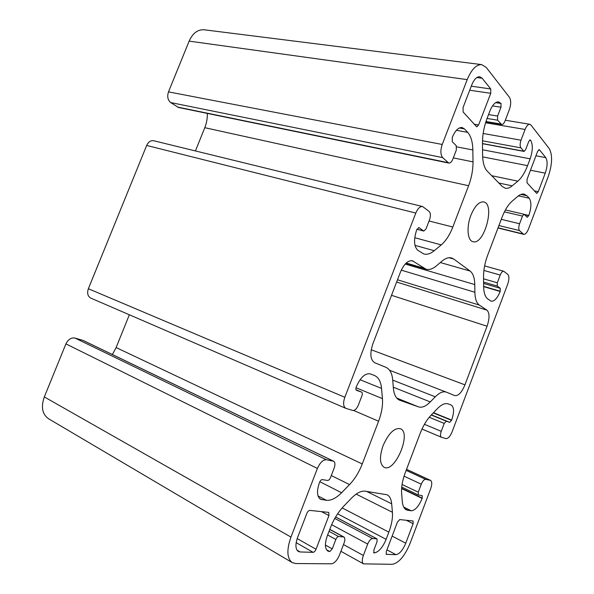 <?xml version="1.0" encoding="UTF-8"?>
<svg xmlns="http://www.w3.org/2000/svg" width="594" height="594" viewBox="0 0 594 594"><rect width="100%" height="100%" fill="white"/><g stroke="black" fill="none" stroke-linecap="round" stroke-linejoin="round"><path stroke-width="0.89" d="M326.396 459.741C323.01 459.697 320.01 462.6 317.396 468.458L290.956 537.08C286.501 549.977 286.924 558.486 292.241 562.607L295.678 563.528L331.393 563.81C334.489 563.283 337.214 560.305 339.553 554.885L344.104 542.953C345.166 539.894 345.084 537.897 343.874 536.976L338.587 536.538C337.563 536.664 336.649 537.637 335.848 539.471L332.254 548.878L329.759 551.566L327.903 551.106C324.814 548.737 324.614 543.659 327.294 535.87L330.375 527.806C333.709 519.334 338.038 512.258 343.384 506.585L351.232 498.411C356.474 493.087 361.145 490.674 365.228 491.186L387.073 494.757C389.701 496.131 391.238 499.146 391.676 503.794L392.419 512.273C392.842 517.99 391.654 524.613 388.855 532.142L386.13 539.337C382.595 547.661 378.608 552.19 374.183 552.925L373.767 550.356L377.064 541.669L376.997 538.855L372.638 538.543C370.827 538.788 369.171 540.629 367.686 544.074L363.357 555.479C361.865 559.815 361.917 562.607 363.513 563.862L392.315 564.3C398.841 563.03 404.759 556.073 410.06 543.428L430.672 488.721C432.157 484.325 432.113 481.541 430.531 480.368L425.616 479.358C424.086 479.395 422.638 481.014 421.28 484.207L418.273 492.174L418.325 494.98L422.215 495.641L422.156 498.396C418.822 506.303 415.184 510.432 411.241 510.795L406.437 509.919C404.061 508.694 402.673 505.828 402.272 501.314L401.611 492.864C401.232 487.035 402.45 480.323 405.264 472.705L420.114 433.516C423.032 425.987 426.655 419.921 430.962 415.332L437.303 408.724C441.535 404.44 445.196 402.843 448.277 403.92L451.18 405.034C454.158 407.12 454.321 412.132 451.678 420.077L449.725 422.341L446.324 421.176L444.223 423.425L441.238 431.318C440.199 434.452 440.251 436.419 441.401 437.236L445.916 438.602C448.076 438.728 450.133 436.486 452.086 431.86L507.707 284.17C509.273 279.47 509.303 276.21 507.803 274.413L503.712 271.235C502.487 271.116 501.321 272.394 500.222 275.052L497.304 282.781L497.297 286.078L500.267 288.298L500.155 291.483C497.341 298.277 494.349 301.514 491.179 301.188L487.889 299.042C485.179 297.037 483.754 292.783 483.627 286.286L483.546 276.44C483.561 269.691 484.934 262.615 487.667 255.212L502.056 217.233C504.885 209.964 508.197 204.648 511.998 201.292L517.589 196.517C519.98 194.505 522.171 193.703 524.168 194.119L526.9 195.745L529.217 198.225C531.571 201.834 531.437 207.581 528.816 215.466L527.294 217.315L524.094 214.278L522.482 216.075L519.587 223.738C518.532 226.945 518.488 229.225 519.468 230.576L523.693 234.333C525.386 234.459 526.989 232.67 528.504 228.965L548.195 176.685C552.346 164.248 552.68 154.863 549.198 148.545L530.925 125L529.789 124.265C528.103 124.198 526.536 125.928 525.096 129.462L521.02 140.199C519.899 143.6 519.854 146.154 520.886 147.847L524.057 151.418L525.645 149.666L528.757 141.469L530.16 139.909L530.568 140.221C533.004 144.431 532.863 150.631 530.138 158.828L527.554 165.652C524.821 172.75 521.577 177.918 517.827 181.163L512.184 185.855C509.741 187.875 507.432 188.662 505.271 188.231L502.212 186.464L487.251 171.139C484.281 167.946 482.722 162.452 482.573 154.64L482.476 142.842C482.484 134.756 483.991 126.685 486.991 118.629L489.894 111.041C492.478 104.789 495.366 101.737 498.559 101.871L501.002 103.46L500.987 107.224L497.609 116.053L497.601 120.196L501.655 124.525C502.91 124.584 504.046 123.374 505.063 120.901L509.333 109.697C511.092 104.381 511.13 100.26 509.452 97.327L486.286 67.478L481.712 64.612C476.284 64.442 471.458 69.446 467.218 79.626L442.233 144.468C440.31 150.364 440.458 154.744 442.686 157.618L448.789 163.075C450.326 163.202 451.685 161.85 452.866 159.043L456.348 149.978L456.237 145.686L452.257 141.669L452.272 137.429C455.138 130.598 458.405 127.302 462.087 127.539L464.449 128.891L467.664 132.336C470.945 136.063 472.668 141.936 472.839 149.963L473.01 161.865C473.047 169.825 471.577 177.777 468.599 185.736L452.814 227.034C449.725 234.964 445.871 240.919 441.238 244.899L434.259 250.713C430.591 253.727 427.116 254.819 423.849 253.972L417.812 250.304C413.907 246.413 413.535 239.597 416.706 229.856L418.896 227.569L423.774 231.066L426.032 228.898L429.544 219.743C430.806 215.926 430.68 213.172 429.18 211.479L422.624 206.541C420.055 206.267 417.782 208.442 415.8 213.068L344.824 397.275C342.938 402.97 343.28 406.66 345.849 408.36L352.702 410.447C354.804 410.654 356.682 408.887 358.331 405.153L361.932 395.76C362.555 393.881 362.444 392.664 361.605 392.107L356.541 390.369C355.769 389.864 355.658 388.751 356.229 387.028L356.348 386.716C360.565 377.272 365.228 373.002 370.329 373.901L374.42 375.475C378.497 377.272 380.873 381.578 381.534 388.402L382.432 398.619C382.944 405.487 381.667 413.023 378.593 421.22L362.258 463.966C359.051 472.193 354.811 479.061 349.547 484.578L341.587 492.73C336.174 498.18 331.125 500.705 326.448 500.304L320.567 499.316C316.936 496.673 316.565 491.097 319.468 482.566L319.594 482.246C320.366 480.509 321.257 479.625 322.275 479.603L327.598 480.457C328.705 480.427 329.677 479.462 330.516 477.561L334.155 468.072C335.343 464.59 335.172 462.303 333.635 461.226L326.396 459.741L74.955 338.053L83.257 340.488L333.635 461.226M545.247 173.151L538.261 191.691L536.724 193.421L527.012 182.789L527.093 179.202L537.644 151.292L539.486 149.792L545.767 157.633C547.72 161.063 547.549 166.231 545.247 173.151L530.487 170.218M297.609 537.436L306.838 513.454C307.707 511.501 308.717 510.484 309.868 510.402L328.749 512.384L328.935 515.585L316.03 549.25C315.199 551.143 314.233 552.168 313.12 552.331L300.126 551.967L298.351 551.477C295.404 549.212 295.159 544.535 297.609 537.436M395.953 554.67L386.3 554.343L386.271 551.633L397.408 522.178L399.695 519.587L413.082 520.983L413.112 523.693L405.761 543.198C402.799 550.215 399.524 554.039 395.953 554.67L386.939 549.858M482.15 78.252L490.733 88.966L490.748 93.303L478.608 124.97L476.759 126.871L463.134 112.006L463.045 107.551L471.718 85.016C474.049 79.403 476.715 76.648 479.722 76.752L482.15 78.252L476.871 77.539M436.501 265.8L441.854 261.226C445.389 258.271 448.619 257.18 451.537 257.945L453.742 259.029L470.099 271.042C473.062 273.403 474.621 277.91 474.769 284.563L474.881 292.27C475.051 298.834 476.544 303.103 479.358 305.101L486.969 310.165C489.671 312.941 489.701 318.295 487.058 326.225L464.954 384.86C461.731 392.5 458.338 396.087 454.774 395.611L446.324 392.137C443.198 391.038 439.515 392.597 435.276 396.814L430.286 401.93C425.935 406.303 422.007 407.952 418.51 406.883L399.591 400.185C396.05 398.641 393.978 394.616 393.369 388.12L392.745 380.234C392.151 373.433 389.872 369.126 385.914 367.322L374.643 362.689C370.3 359.823 369.72 353.489 372.906 343.696L400.423 272.163C403.972 263.996 407.967 260.202 412.422 260.796L426.002 269.193C429.276 270.07 432.781 268.941 436.501 265.8M383.056 445.7C388.558 433.301 394.334 427.643 400.401 428.712C411.954 432.722 394.943 473.203 384.088 467.3C379.64 464.152 379.299 456.949 383.056 445.7M470.908 215.258C474.806 205.962 479.068 201.514 483.679 201.915C495.478 203.868 484.162 245.53 472.958 241.691C467.478 240.689 466.29 226.93 470.908 215.258M292.241 562.607L48.589 418.77C42.248 414.256 40.83 406.972 44.327 396.933L65.919 343.881C68.154 339.412 71.169 337.466 74.955 338.053M448.789 163.075L178.482 107.477L170.686 102.569C167.746 100.067 167.011 96.503 168.488 91.877L189.137 41.127C192.746 33.167 197.743 29.388 204.128 29.782L481.712 64.612M195.419 150.95L204.796 127.695C206.608 123.136 207.454 118.377 207.343 113.417M91.142 298.24L90.815 298.114C87.726 296.317 86.91 293.191 88.358 288.736L146.681 145.448C148.374 141.855 150.713 140.288 153.705 140.741L422.624 206.541M112.377 354.529L116.127 347.557L129.351 314.775M317.396 468.458L65.919 343.881M290.956 537.08L44.327 396.933M343.287 536.813L329.744 529.462M338.587 536.538L329.031 531.326M335.848 539.471L327.636 534.971M332.254 548.878L325.401 545.054M329.759 551.566L326.514 549.747M329.596 551.566L326.603 549.881M391.676 503.794L366.557 491.387M392.419 512.273L356.162 494.111M388.855 532.142L342.151 507.922M386.13 539.337L337.6 513.832M374.183 552.925L373.574 552.591M374.042 552.917L373.633 552.695M376.767 538.788L335.603 517.003M372.638 538.543L334.771 518.443M367.686 544.074L331.652 524.695M363.357 555.479L343.495 544.564M430.212 480.271L406.526 469.364M425.616 479.358L406.148 470.374M421.28 484.207L404.061 476.165M418.273 492.174L402.056 484.481M422.252 498.136L401.611 488.275M422.156 498.396L401.596 488.572M411.241 510.795L403.734 507.105M408.063 510.402L405.034 508.91M451.678 420.077L433.486 412.696M451.581 420.337L433.286 412.912M449.725 422.341L431.407 414.864M446.324 421.176L431.259 415.02M444.223 423.425L429.239 417.27M441.238 431.318L424.435 424.302M441.305 437.191L422 429.031M500.222 275.052L483.895 270.448M497.304 282.781L483.568 278.816M497.297 286.078L483.59 282.098M500.267 288.298L483.605 283.435M500.252 291.231L483.627 286.338M500.155 291.483L483.627 286.62M526.9 195.745L520.923 194.446M529.217 198.225L518.421 195.857M528.816 215.466L524.339 214.427M528.719 215.719L524.688 214.776M522.482 216.075L504.403 211.85M519.587 223.738L501.262 219.342M519.468 230.576L498.915 225.542M523.047 233.969L498.054 227.799M525.096 129.462L485.565 122.772M521.02 140.199L483.152 133.472M520.886 147.847L482.499 140.8M523.715 151.203L482.484 143.555M530.479 140.11L529.781 139.984M530.568 140.221L529.662 140.065M530.138 158.828L482.536 149.777M527.554 165.652L482.64 156.861M517.827 181.163L491.721 175.713M512.184 185.855L498.849 183.019M500.891 103.326L495.79 102.547M501.002 103.46L495.641 102.643M500.987 107.224L492.515 105.903M497.609 116.053L488.543 114.583M497.601 120.196L487.065 118.444M500.809 124.005L485.966 121.503M467.218 79.626L189.137 41.127M442.233 144.468L168.488 91.877M442.686 157.618L170.686 102.569M447.958 162.63L177.458 107.046M464.449 128.891L459.34 127.985M467.664 132.336L456.392 130.316M472.839 149.963L456.741 146.874M473.01 161.865L453.304 157.9M468.599 185.736L204.796 127.695M452.814 227.034L429.068 220.983M441.238 244.899L414.738 237.711M434.259 250.713L414.991 245.367M419.171 227.702L418.599 227.547M423.485 230.925L416.966 229.202M415.8 213.068L146.681 145.448M344.824 397.275L88.358 288.736M361.553 392.092L356.029 389.812L361.605 392.107M381.534 388.402L360.061 379.744M382.432 398.619L355.999 387.748M378.593 421.22L353.668 410.476M362.258 463.966L116.127 347.557M349.547 484.578L331.296 475.534M341.587 492.73L319.824 481.719M326.448 500.304L318.035 495.938M321.993 499.754L319.379 498.396M333.234 461.093L82.781 340.303M449.071 257.729L453.742 259.029M406.229 263.016L423.893 268.206M411.159 260.632L413.573 261.338M399.302 400.066L399.881 400.297M396.695 398.032L418.51 406.883M393.295 387.199L430.286 401.93M392.738 380.115L435.276 396.814M371.213 349.769L464.954 384.86M391.52 295.307L487.058 326.225M396.629 282.031L486.969 310.165M397.497 279.774L479.358 305.101M401.284 270.151L474.881 292.27M405.197 264.063L474.769 284.563M440.31 262.541L470.099 271.042M471.265 86.182L490.733 88.966M469.713 90.229L490.748 93.303M474.138 124.198L478.608 124.97M386.115 554.172L386.538 554.402M392.137 536.107L405.761 543.198M406.266 520.255L413.112 523.693M297.007 550.17L300.126 551.967M296.161 542.656L313.12 552.331M297.193 538.587L316.03 549.25M321.399 511.583L328.935 515.585M534.281 190.845L538.261 191.691M535.944 155.791L545.767 157.633M538.765 149.666L539.486 149.792M343.874 536.976L329.789 529.336M376.997 538.855L335.625 516.958M363.513 563.862L340.926 551.299M430.531 480.368L406.541 469.327M418.325 494.98L401.715 487.065M441.401 437.236L421.992 429.039M503.712 271.235L484.607 265.919M524.094 214.278L505.397 209.942M523.693 234.333L497.987 227.985M529.789 124.265L505.316 120.233M524.057 151.418L482.484 143.696M501.655 124.525L485.855 121.859M423.774 231.066L416.943 229.262M345.849 408.36L90.815 298.114M426.002 269.193L405.94 263.298M446.324 392.137L389.575 370.262"/></g></svg>
